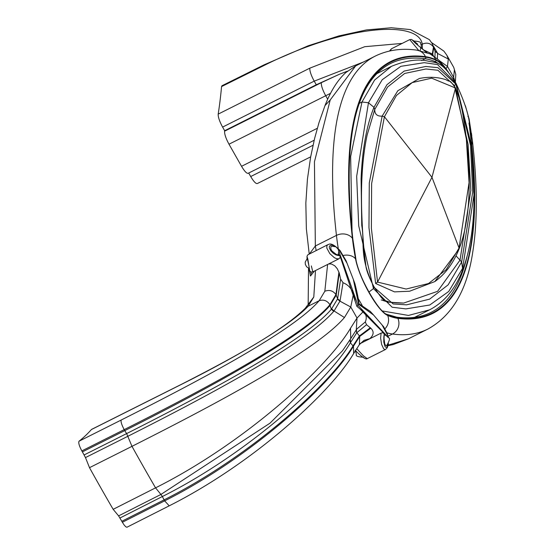 <?xml version="1.0" encoding="UTF-8"?>
<svg xmlns="http://www.w3.org/2000/svg" width="555" height="555" viewBox="0 0 555 555"><rect width="100%" height="100%" fill="white"/><g stroke="black" fill="none" stroke-linecap="round" stroke-linejoin="round"><path stroke-width="0.83" d="M349.907 339.903L350.385 342.782L353.015 345.911C330.197 384.428 249.507 457.008 164.093 499.868L121.809 521.284L118.603 515.886L113.165 509.33L155.56 487.852C243.423 443.827 326.95 368.353 350.531 328.241L357.011 318.05L363.157 311.723C366.335 314.283 367.049 317.689 365.315 321.955L366.529 324.717L370.796 328.185C374.188 331.474 373.862 334.956 369.81 338.64L364.038 340.326L359.356 344.655L359.723 336.434L370.796 328.185M387.411 334.783L382.09 324.98L383.651 326.722L387.355 333.874L388.181 337.301M376.88 73.482A847.936 205.086 -116.6 0 1 377.344 73.42M383.852 337.343L384.74 343.927L385.586 345.39L386.696 345.557C389.672 340.416 390.269 337.822 388.486 337.78L385.961 335.387L384.56 335.026L384.15 334.207M384.067 334.977L384.56 335.026M121.809 521.284L122.371 522.269L164.655 500.853C249.944 458.09 330.759 384.92 353.486 346.16L359.723 336.434L359.446 335.942L370.358 327.714M360.146 343.607L381.105 333.097L382.492 332.723L384.233 333.68M353.015 345.911L359.446 335.942L356.837 332.667L366.529 324.717M388.084 345.689L393.349 344.523L408.397 338.827L388.229 345.134M360.313 343.406L369.81 338.64M384.275 333.458L383.845 336.975L384.136 340.631M383.845 336.975L383.769 342.046L384.962 346.362L385.739 347.243L386.8 347.194L388.202 344.114M337.329 255.279L336.566 254.509L340.208 255.876L336.143 254.974L333.43 253.427L330.766 250.784L329.337 247.96L329.427 246.191L330.655 245.192L332.521 245.199L335.296 246.351L339.965 250.444L346.049 260.704L353.327 279.415L358.703 304.32L373.543 314.997L382.09 324.98M373.57 315.032L370.31 311.417L358.863 303.634L357.954 305.299L387.057 336.046M122.371 522.269L124.126 524.981L125.742 526.75L126.908 527.25L169.213 505.834L164.655 500.853L162.344 496.538L120.088 517.947M113.165 509.33A586.808 141.927 -116.6 0 1 89.501 467.678L131.979 446.338C219.731 402.132 316.586 350.115 344.44 317.529L350.753 307.019L353.348 294.455C351.849 288.787 348.408 284.875 343.018 282.71L340.617 279.096L339.223 272.9L337.246 268.675L334.776 265.796L331.46 263.993L328.636 263.958M85.484 457.577L127.879 436.279C212.974 393.37 306.513 342.872 333.701 311.376L331.356 309.281L330.045 305.465C303.217 336.94 210.102 387.64 124.757 430.618L82.397 451.895L85.484 457.577L89.501 467.678M82.397 451.895L81.835 450.91C79.198 445.922 78.269 442.689 79.032 441.211L121.24 420.01C203.13 378.753 293.373 330.745 319.167 300.72L324.835 291.243L327.61 264.471M91.901 429.299L91.415 429.542A1469.487 355.422 -116.6 0 1 79.032 441.211M356.712 348.609L363.289 355.72L367.25 358.641C365.967 359.862 361.943 357.094 355.172 350.33M355.45 350.607L355.866 351.01M383.456 332.833L360.105 309.073L363.157 311.723M360.105 309.073L356.844 306.304L357.954 305.299L338.779 250.978M381.105 333.097L380.612 338.148L381.639 344.475L383.609 348.7L384.719 349.553L385.503 349.483L367.25 358.641M183.504 383.345L183.025 383.588C233.912 358.079 289.904 325.91 308.136 306.249L313.797 297.001L305.229 308.309L308.136 306.249L319.167 300.72C323.558 299.263 327.152 300.595 329.941 304.716L335.948 294.58L338.932 272.096M310.238 275.37L310.502 276.001L314.331 271.131M316.149 250.541L315.344 245.99L309.489 253.885M309.121 266.823L307.303 258.408L305.208 262.161L305.333 264.312L306.582 266.768L309.385 268.606M358.19 298.534L362.262 305.597M353.306 279.366L354.916 283.647C357.267 292.978 358.613 299.686 358.953 303.765M337.482 255.362L331.959 251.02L330.822 248.98L330.849 246.808L331.821 246.177L335.851 246.802L338.071 249.028L338.862 251.79L337.898 255.196M339.403 250.277L346.833 262.91M330.045 305.465L336.233 295.08L339.223 272.9M81.835 450.91L124.195 429.625C209.395 386.71 303.106 336.24 329.941 304.716M340.333 256.909L356.844 306.304M355.075 300.213L353.348 294.455M338.522 253.968L339.591 255.702M310.849 271.992L311.445 274.676M308.857 268.419L310.502 276.001M340.208 255.876L339.958 257.846L338.904 258.81L312.798 271.901L311.459 272.144L309.787 271.138L307.872 259.358L307.172 257.014L307.068 258.609M312.777 271.721L311.327 265.914M338.904 258.81L336.829 258.796L334.353 257.686L329.809 253.628L326.833 248.127L326.86 245.754L327.79 244.7L307.838 254.794L307.04 256.195L307.054 258.623M336.566 254.509L334.575 253.378M309.225 254.01L306.353 228.75L305.84 203.172L307.435 179.147L310.64 156.989L314.657 138.257L318.979 122.69L325.001 105.575L330.218 99.962L314.442 161.796L315.344 245.99L336.448 235.403A861.436 208.354 -116.6 0 1 375.097 56.166C387.654 50.026 401.556 48.014 416.805 50.137A11.738 11.239 -82.4 0 1 425.435 56.666A298.097 72.101 -116.6 0 1 435.626 59.572A37.553 9.081 63.4 0 1 445.845 69.347M330.218 99.962L355.644 65.92L375.097 56.166M248.73 173.084L250.7 176.545C253.892 181.894 256.181 184.184 257.562 183.427L310.668 156.85M221.556 86.587L263.646 65.677L264.104 64.824L221.951 85.761L221.556 86.587A1469.487 355.422 63.4 0 1 218.184 114.122C218.066 117.091 219.537 121.413 222.604 127.088L224.664 130.716L316.274 84.762L339.487 74.224L321.283 82.688C321.137 85.643 322.601 89.979 325.688 95.696L327.7 99.241M432.192 43.623L433.483 47.092L432.144 54.917M263.646 65.677C345.467 24.614 418.345 19.8 422.286 44.157L422.348 48.5M433.559 46.322L437.493 53.127L435.065 51.233L432.345 43.894L433.739 47.446L432.574 55.167M453.733 67.37L455.794 74.335L453.733 67.37L446.775 55.118L448.329 59.045L447.448 66.427L446.033 68.73M417.672 44.164C412.212 39.807 412.386 40.265 418.199 45.538L419.337 46.495M418.199 45.538L427.079 52.725M418.748 50.443L409.743 39.613L411.338 39.412L413.905 40.904L412.386 40.147L415.313 43.117L426.719 52.593M420.114 50.713L420.773 47.827M409.743 39.613L391.483 48.771L390.214 50.887M423.118 49.513L421.814 47.924M222.604 127.088L314.213 81.134L363.442 62.007M218.184 114.122L309.794 68.168L364.732 46.696L402.188 43.401M224.664 130.716A1484.16 358.967 63.4 0 1 224.581 131.195C224.435 134.15 225.906 138.486 228.993 144.203L241.543 166.306C244.762 171.682 247.058 173.972 248.425 173.167L314.172 140.255M454.413 69.757L453.449 79.018M347.562 71.116L339.487 74.224M330.558 93.309L228.993 144.203M381.223 299.908L388.091 302.142L403.693 303.072L437.59 291.34L460.019 260.122L461.649 261.995L448.142 284.854L429.653 299.124L406.572 304.848L393.204 303.96L374.216 287.421L373.473 288.593L392.128 307.22L405.885 308.899L429.764 305.007L448.731 291.444L462.558 268.391L461.649 261.995L472.714 191.968L470.557 145.646L455.891 84.194L437.937 67.661L425.678 66.461L404.151 71.089L386.897 84.762L373.973 107.33C366.571 125.596 362.276 149.475 361.083 178.967L361.749 225.406C364.989 243.902 358.745 256.396 374.216 287.421L374.264 287.206C366.522 273.032 365.905 266.442 365.939 266.303L365.287 260.774C363.449 246.51 362.248 229.631 361.673 210.137C360.882 180.632 362.713 155.573 367.16 134.962L374.757 109.474C374.68 114.17 377.143 116.39 382.152 116.127L369.29 182.99L368.964 227.612L375.638 283.494L377.553 282.086L371.371 228.174L371.635 183.545L384.421 116.73L431.97 177.316L377.553 282.086L406.149 289.037L428.515 283.522L446.22 269.661L459.054 248.016L469.058 182.644L466.366 139.208L455.544 88.023L431.651 78.172L412.205 82.591L396.443 95.481L384.421 116.73L382.152 116.127L397.838 90.722L419.407 78.47C428.772 76.597 437.617 76.999 445.949 79.691C451.659 83.375 447.857 77.582 455.53 87.954L431.97 177.316L459.054 248.016L458.95 249.271C469.433 222.701 471.833 185.224 466.144 136.828C463.73 118.777 461.732 106.754 460.15 100.76L455.468 87.898M359.272 103.362L361.978 102.002L368.464 102.758L382.187 79.76L400.883 66.329L424.291 62.673L437.59 64.588L455.96 83.354L471.473 145.729L473.977 194.999L462.218 271.069C469.724 252.157 473.686 228.091 474.088 198.884C474.414 177.607 472.909 153.874 469.565 127.692C469.96 118.347 465.416 103.514 455.926 83.188L455.801 83.077M352.057 231.824L350.656 156.538L361.978 102.002L374.59 80.038L391.469 66.329C405.941 60.419 418.151 58.691 428.092 61.14C437.715 63.159 442.002 61.307 455.926 83.195L455.891 84.194L454.385 85.532L437.93 70.27L425.921 68.973L404.671 73.454L387.598 87.003L374.757 109.474L373.973 107.33L368.464 102.758L356.671 176.337L358.71 225.843L373.473 288.593L368.909 292.069M458.18 250.229L434.801 281.593L409.59 291.229L394.494 291.875L375.638 283.494M456.016 255.827L460.019 260.122L470.841 190.386L468.08 144.335L454.385 85.532M374.056 287.136L374.264 287.206C385.503 304.938 384.261 299.2 388.757 301.948C391.428 302.565 396.402 302.94 403.686 303.072M160.881 494.47L162.393 496.517L160.922 494.45L118.603 515.886M350.531 328.241L350.718 338.661L342.518 350.76L269.98 423.181L160.922 494.45L155.56 487.852A586.808 130.307 63.1 0 1 131.979 446.338L126.644 433.587C211.538 390.782 304.48 340.506 331.356 309.281L337.62 298.826L340.617 279.096M162.393 496.517C247.405 453.914 327.7 381.389 350.385 342.782L356.65 332.938L356.268 329.892L357.011 318.05A586.808 551.504 25.7 0 0 350.753 307.019L339.944 301.157L340.069 300.768L337.62 298.826L335.948 294.58C333.069 290.695 329.365 289.585 324.835 291.243M356.629 329.372L350.718 338.661M356.962 328.914L365.315 321.955M359.356 344.655L353.66 353.514L353.486 346.16M356.65 332.938L356.456 329.615M384.844 328.872A11.738 10.961 -67.3 0 0 387.674 315.448A298.097 72.101 -116.6 0 0 397.866 318.355A11.738 11.239 97.6 0 1 392.468 334.02A861.436 208.354 63.4 0 0 427.849 329.073C452.138 315.733 467.102 290.071 472.749 252.081C477.598 221.813 477.466 184.6 472.367 140.443A11.738 9.497 -6.5 0 1 471.535 144.987M386.828 332.778A309.836 74.939 -116.6 0 0 392.468 334.02L388.153 336.184M350.212 339.403L350.684 342.289M397.63 317.828A297.515 71.956 -116.6 0 1 387.459 314.928A1.172 1.096 112.7 0 0 386.89 314.352L396.769 317.176A1.172 1.124 -82.4 0 1 397.63 317.828A849.108 205.371 -116.6 0 0 470.598 136.273A1.172 0.95 173.5 0 0 470.578 136.246M396.769 317.176C409.812 318.903 421.21 317.314 430.958 312.409A847.936 205.086 63.4 0 0 466.977 256.771M355.783 260.122A1.172 0.874 169.5 0 0 355.817 259.22A297.515 71.956 63.4 0 1 352.702 238.747A849.108 205.371 -116.6 0 1 425.671 57.193A1.172 1.124 97.6 0 1 425.137 58.761A296.335 71.671 -116.6 0 1 435.266 61.654A35.797 8.658 -116.6 0 1 438.769 64.005M425.671 57.193A297.515 71.956 -116.6 0 1 435.841 60.093A1.172 1.096 -67.3 0 1 435.266 61.654L434.225 62.167M355.817 259.22A36.97 8.942 63.4 0 0 369.311 292.86A36.97 8.942 63.4 0 0 387.459 314.928M435.841 60.093A36.97 8.942 -116.6 0 1 444.978 68.515M470.598 136.273A297.515 71.956 63.4 0 0 470.203 133.013M397.866 318.355A849.698 205.517 63.4 0 0 470.89 136.676A298.097 72.101 63.4 0 0 468.968 123.03M425.435 56.666A849.698 205.517 63.4 0 0 352.418 238.345A298.097 72.101 63.4 0 0 355.533 258.859A37.553 9.081 -116.6 0 0 369.241 293.026A37.553 9.081 -116.6 0 0 387.674 315.448M352.702 238.747A1.172 0.95 -6.5 0 1 352.793 239.524M421.613 60.53L425.137 58.761A847.936 205.086 63.4 0 0 390.311 63.631C354.687 82.334 342.199 140.831 352.855 239.129L355.949 259.518C358.426 277.077 379.356 312.805 386.89 314.352M91.415 429.542L183.025 383.588M315.483 270.556L313.797 297.001M352.418 238.345A11.738 9.497 173.5 0 0 336.448 235.403A309.836 74.939 63.4 0 0 338.224 248.272M343.122 255.501A11.738 8.748 -10.5 0 1 355.533 258.859M121.24 420.01C120.615 421.467 121.594 424.679 124.195 429.625L126.595 433.608L84.263 454.878M333.701 311.376L334.061 310.973L344.44 317.529M337.489 299.207L339.944 301.157L334.061 310.973L331.71 308.878M127.83 436.306L126.644 433.587M340.069 300.768L343.018 282.71M470.89 136.676A11.738 9.497 -6.5 0 1 472.367 140.443L469.135 119.138A11.738 8.748 169.5 0 0 467.886 116.314M250.7 176.545L313.006 145.285M316.274 84.762L314.213 81.134C311.147 75.459 309.676 71.137 309.794 68.168M423.638 49.929L432.588 54.133L433.379 55.666M421.106 44.747L422.286 44.157C426.885 42.18 430.618 43.158 433.483 47.092M439.199 60.544L447.448 66.427A586.808 561.438 17.5 0 1 453.712 77.45L455.086 81.717M448.398 72.094L444.701 66.947L438.478 59.829L429.965 53.849A11.738 10.961 112.7 0 1 435.626 59.572M437.493 53.127L435.134 51.539L434.933 56.756M435.155 51.657L433.739 47.446M241.543 166.306L317.307 128.295M224.581 131.195L321.283 82.688M437.361 58.768L437.562 53.44L448.329 59.045M414.571 317.349L429.521 309.85L408.473 315.441L382.353 310.96M391.469 66.329L376.554 73.815M355.637 350.802L356.372 354.61C355.561 356.046 357.919 356.914 363.449 357.233M353.66 353.514C330.461 393.023 252.518 463.904 169.213 505.834M408.397 338.827L427.849 329.073M387.355 333.874L388.444 337.704M388.493 343.663L387.286 347.68L385.503 349.483M384.24 333.673L384.039 338.696M305.236 308.309C281.392 331.751 231.976 358.419 183.24 383.415L91.631 429.376M308.518 268.273L308.178 303.856M339.965 250.444C330.253 240.815 328.851 244.901 327.79 244.7M432.04 43.345L429.404 39.655L410.312 29.575L391.275 27.75L366.515 29.914L338.786 35.943L308.15 45.801L264.104 64.824M413.544 41.028C419.074 41.341 421.432 42.215 420.621 43.644L421.238 45.191L421.238 48.014M429.965 53.849L416.805 50.137M389.457 51.053L391.483 48.771M427.093 52.725L418.734 45.989M455.794 74.335L455.377 82.216M446.775 55.118L443.91 51.143L431.575 42.575M355.644 65.92L345.89 72.525C334.2 82.972 327.436 99.407 325.001 105.575M469.135 119.138L465.395 105.776M471.452 133.276L471.805 135.885M429.521 309.85C444 302.392 454.899 289.467 462.218 271.069M458.95 249.271C453.22 263.438 445.172 274.212 434.801 281.593"/></g></svg>
